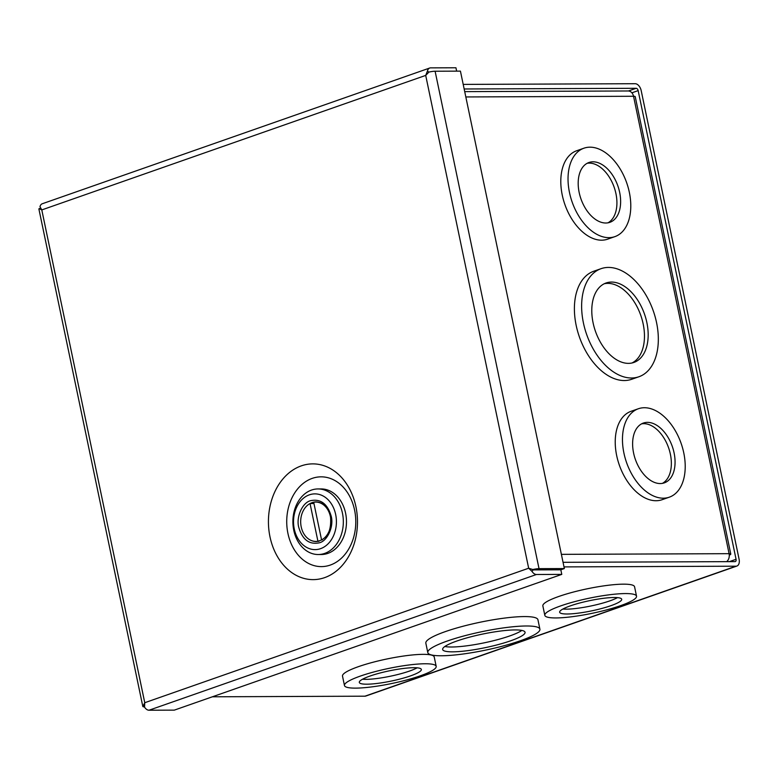 <?xml version="1.0" encoding="UTF-8"?>
<svg xmlns="http://www.w3.org/2000/svg" width="778" height="778" viewBox="0 0 778 778"><rect width="100%" height="100%" fill="white"/><g stroke="black" fill="none" stroke-linecap="round" stroke-linejoin="round"><path stroke-width="1.17" d="M324.63 577.636A57.873 44.531 89.8 0 1 269.985 536.81A57.873 44.531 89.8 0 1 301.281 465.876A57.873 44.531 89.8 0 1 355.925 506.702A57.873 44.531 89.8 0 1 324.63 577.636M312.202 478.382A44.881 34.533 -90.2 0 0 287.928 533.397A44.881 34.533 -90.2 0 0 330.31 565.061A44.881 34.533 -90.2 0 0 354.574 510.047A44.881 34.533 -90.2 0 0 312.202 478.382M41.788 209.904L144.757 702.709A7.158 1.177 -11.8 0 1 144.766 702.709L144.766 702.748A7.158 4.425 -109.3 0 1 144.766 702.709L528.651 568.232A7.158 4.425 70.7 0 0 528.651 568.232A7.158 1.177 -11.8 0 1 528.661 568.212L425.712 75.427A7.158 1.177 168.2 0 0 425.702 75.437A7.158 4.425 70.7 0 0 425.702 75.437L427.453 71.002A7.158 4.425 -109.3 0 1 429.699 68.026L42.236 203.768A7.158 4.425 70.7 0 0 39.989 206.734L41.818 209.904A7.158 1.177 168.2 0 0 41.808 209.924L39.163 208.611A7.158 1.177 168.2 0 0 38.9 209.039L142.821 706.473A7.158 1.177 -11.8 0 1 143.084 706.054L144.465 705.841M429.699 68.026A7.158 4.425 -109.3 0 1 430.623 67.871L455.947 67.774L456.647 71.138M528.651 568.232L532.813 569.515A7.158 1.177 -11.8 0 1 539.028 568.66L564.351 568.562L460.43 71.129L435.106 71.226A7.158 1.177 168.2 0 0 428.902 72.082L425.731 75.398L41.818 209.914M143.084 706.054L144.747 702.738L144.533 707.134A7.158 4.425 70.7 0 0 149.006 710.226L174.321 710.129L561.784 574.388L536.46 574.495A7.158 4.425 -109.3 0 1 531.987 571.392L533.154 569.924L532.395 569.477M528.68 568.251L531.987 571.392M144.513 706.871A7.158 1.177 -11.8 0 1 142.821 706.473M427.453 71.002L428.834 72.14M532.813 569.515L560.821 569.807L535.507 569.895M564.351 568.562L560.831 569.797L561.784 574.388M535.283 569.895L533.154 569.924M40.777 208.368L39.163 208.611M531.296 569.049L533.163 569.904M320.594 548.655A27.872 21.444 -90.2 0 0 335.668 514.501A27.872 21.444 -90.2 0 0 309.352 494.837A27.872 21.444 -90.2 0 0 294.279 529.001A27.872 21.444 -90.2 0 0 320.594 548.655M324.727 553.391A32.793 25.227 -90.2 0 0 343.108 517.38A32.793 25.227 -90.2 0 0 317.978 488.944A32.793 25.227 -90.2 0 0 311.501 490.072A32.793 25.227 -90.2 0 0 293.121 526.084A32.793 25.227 -90.2 0 0 318.241 554.52A32.793 25.227 -90.2 0 0 324.727 553.391M318.241 554.52L321.382 554.51A32.793 25.227 -90.2 0 0 327.869 553.382A32.793 25.227 -90.2 0 0 346.249 517.37A32.793 25.227 -90.2 0 0 321.12 488.934L317.978 488.944M321.577 539.951L313.699 502.257A19.674 15.132 89.8 0 1 315.732 502.073A19.674 15.132 89.8 0 1 330.417 516.631A19.674 15.132 89.8 0 1 321.577 539.951L322.111 539.951M319.029 541.225L317.92 541.225A19.674 15.132 89.8 0 1 315.887 541.42A19.674 15.132 89.8 0 1 301.203 526.862A19.674 15.132 89.8 0 1 310.043 503.541L313.962 503.522M310.043 503.541L317.92 541.225M560.753 605.877A46.845 7.692 -11.8 0 1 609.096 594.82A46.845 7.692 -11.8 0 1 636.53 596.181A46.845 7.692 -11.8 0 1 620.601 605.634A46.845 7.692 -11.8 0 1 572.258 616.691A46.845 7.692 -11.8 0 1 544.824 615.34A46.845 7.692 -11.8 0 1 560.753 605.877M544.824 615.34L542.859 605.926A46.845 7.692 -11.8 0 1 558.789 596.473A46.845 7.692 -11.8 0 1 607.132 585.416A46.845 7.692 -11.8 0 1 634.566 586.768L636.53 596.181M360.409 676.063A46.845 7.692 -11.8 0 1 408.742 665.015A46.845 7.692 -11.8 0 1 436.186 666.367A46.845 7.692 -11.8 0 1 420.256 675.829A46.845 7.692 -11.8 0 1 371.913 686.877A46.845 7.692 -11.8 0 1 344.469 685.525A46.845 7.692 -11.8 0 1 360.409 676.063M344.469 685.525L342.505 676.121A46.845 7.692 -11.8 0 1 358.434 666.658A46.845 7.692 -11.8 0 1 406.777 655.601A46.845 7.692 -11.8 0 1 434.221 656.953L436.186 666.367M447.282 641.023A57.261 9.404 -11.8 0 1 506.361 627.515A57.261 9.404 -11.8 0 1 539.903 629.169A57.261 9.404 -11.8 0 1 520.424 640.732A57.261 9.404 -11.8 0 1 461.344 654.24A57.261 9.404 -11.8 0 1 427.803 652.586A57.261 9.404 -11.8 0 1 447.282 641.023M427.803 652.586L425.838 643.182A57.261 9.404 -11.8 0 1 445.317 631.619A57.261 9.404 -11.8 0 1 504.397 618.102A57.261 9.404 -11.8 0 1 537.938 619.765L539.903 629.169M570.439 605.838A31.694 5.203 168.2 0 0 559.654 612.237A31.694 5.203 168.2 0 0 578.219 613.152A31.694 5.203 168.2 0 0 610.925 605.673A31.694 5.203 168.2 0 0 621.7 599.274A31.694 5.203 168.2 0 0 603.135 598.36A31.694 5.203 168.2 0 0 570.439 605.838M562.854 609.048A31.694 5.203 168.2 0 0 609.913 600.849A31.694 5.203 168.2 0 0 617.499 597.64M370.085 676.024A31.694 5.203 168.2 0 0 359.31 682.423A31.694 5.203 168.2 0 0 377.875 683.347A31.694 5.203 168.2 0 0 410.57 675.868A31.694 5.203 168.2 0 0 421.345 669.469A31.694 5.203 168.2 0 0 402.79 668.545A31.694 5.203 168.2 0 0 370.085 676.024M362.499 679.243A31.694 5.203 168.2 0 0 409.559 671.044A31.694 5.203 168.2 0 0 417.144 667.825M456.958 640.984A42.1 6.914 168.2 0 0 442.643 649.484A42.1 6.914 168.2 0 0 467.306 650.709A42.1 6.914 168.2 0 0 510.747 640.771A42.1 6.914 168.2 0 0 525.062 632.271A42.1 6.914 168.2 0 0 500.4 631.055A42.1 6.914 168.2 0 0 456.958 640.984M444.851 646.508A42.1 6.914 168.2 0 0 509.736 635.947A42.1 6.914 168.2 0 0 521.853 630.423M564.001 566.899L735.969 566.199A7.158 4.425 -109.3 0 0 736.892 566.044A7.158 4.425 -109.3 0 0 739.1 559.265L641.189 90.608A7.158 4.425 -109.3 0 0 635.169 83.713L463.202 84.403M212.375 696.796L364.95 696.184A7.158 4.425 70.7 0 0 365.874 696.028L736.892 566.044M729.326 561.648L736.066 559.285L638.155 90.618A2.412 1.488 -109.3 0 0 636.132 88.293L464.165 88.984M736.066 559.285A2.412 1.488 -109.3 0 1 735.327 561.57A2.412 1.488 -109.3 0 1 735.015 561.619L563.048 562.309M631.532 378.001A57.261 35.341 -109.3 0 1 584.823 328.666A57.261 35.341 -109.3 0 1 601.044 268.682A57.261 35.341 -109.3 0 1 608.425 267.428A57.261 35.341 -109.3 0 1 655.134 316.763A57.261 35.341 -109.3 0 1 638.913 376.756A57.261 35.341 -109.3 0 1 631.532 378.001M601.044 268.682L593.809 271.211A57.261 35.341 70.7 0 0 577.587 331.195A57.261 35.341 70.7 0 0 624.296 380.539A57.261 35.341 70.7 0 0 631.678 379.285L638.913 376.756M608.863 237.65A46.845 28.922 -109.3 0 1 570.644 197.281A46.845 28.922 -109.3 0 1 583.928 148.199A46.845 28.922 -109.3 0 1 589.957 147.178A46.845 28.922 -109.3 0 1 628.177 187.547A46.845 28.922 -109.3 0 1 614.902 236.629A46.845 28.922 -109.3 0 1 608.863 237.65M583.928 148.199L576.692 150.738A46.845 28.922 70.7 0 0 563.408 199.82A46.845 28.922 70.7 0 0 601.627 240.188A46.845 28.922 70.7 0 0 607.667 239.157L614.902 236.629M663.294 498.192A46.845 28.922 -109.3 0 1 625.074 457.834A46.845 28.922 -109.3 0 1 638.359 408.751A46.845 28.922 -109.3 0 1 644.398 407.73A46.845 28.922 -109.3 0 1 682.607 448.099A46.845 28.922 -109.3 0 1 669.333 497.171A46.845 28.922 -109.3 0 1 663.294 498.192M638.359 408.751L631.123 411.28A46.845 28.922 70.7 0 0 617.839 460.362A46.845 28.922 70.7 0 0 656.058 500.731A46.845 28.922 70.7 0 0 662.097 499.709L669.333 497.171M628.468 363.365A42.1 25.985 70.7 0 0 633.895 362.451A42.1 25.985 70.7 0 0 645.828 318.338A42.1 25.985 70.7 0 0 611.489 282.064A42.1 25.985 70.7 0 0 606.062 282.988A42.1 25.985 70.7 0 0 594.129 327.091A42.1 25.985 70.7 0 0 628.468 363.365M631.999 362.986A42.1 25.985 70.7 0 0 641.675 318.114A42.1 25.985 70.7 0 0 607.774 283.367A42.1 25.985 70.7 0 0 604.243 283.746M605.799 223.014A31.694 19.557 70.7 0 0 609.894 222.323A31.694 19.557 70.7 0 0 618.87 189.122A31.694 19.557 70.7 0 0 593.021 161.814A31.694 19.557 70.7 0 0 588.936 162.505A31.694 19.557 70.7 0 0 579.95 195.706A31.694 19.557 70.7 0 0 605.799 223.014M607.978 222.819A31.694 19.557 70.7 0 0 614.708 188.898A31.694 19.557 70.7 0 0 589.306 163.117A31.694 19.557 70.7 0 0 587.137 163.312M660.24 483.556A31.694 19.557 70.7 0 0 664.324 482.866A31.694 19.557 70.7 0 0 673.301 449.665A31.694 19.557 70.7 0 0 647.452 422.366A31.694 19.557 70.7 0 0 643.367 423.057A31.694 19.557 70.7 0 0 634.381 456.258A31.694 19.557 70.7 0 0 660.24 483.556M662.409 483.371A31.694 19.557 70.7 0 0 669.138 449.441A31.694 19.557 70.7 0 0 643.737 423.66A31.694 19.557 70.7 0 0 641.568 423.854M726.652 561.658A7.158 5.514 -90.2 0 0 729.093 553.673A7.158 1.177 -11.8 0 1 730.785 554.072A7.158 1.177 -11.8 0 1 729.278 555.171M730.785 554.072L635.227 96.667A7.158 1.177 168.2 0 0 633.535 96.268A7.158 5.514 -90.2 0 0 628.186 90.977L464.719 91.629M539.028 568.66L435.106 71.226M149.006 710.226L536.46 574.495M310.14 503.531A19.839 15.259 89.8 0 1 316.15 501.907C323.21 502.335 327.995 507.198 330.494 516.475C331.739 531.257 327.013 539.621 316.306 541.576A19.839 15.259 89.8 0 1 311.521 540.593M298.781 527.416C302.467 539.757 309.323 544.882 319.369 542.801C327.577 540.934 334.063 526.239 331.165 516.077C327.48 503.736 320.614 498.61 310.578 500.692C302.37 502.559 295.883 517.253 298.781 527.416M735.969 566.199L364.95 696.184M636.132 88.293L628.459 90.977M638.155 90.618L631.901 92.815M465.828 96.949L633.535 96.268L729.093 553.673L561.385 554.354M315.732 502.073L318.037 502.063M315.887 541.42L318.202 541.41"/></g></svg>
